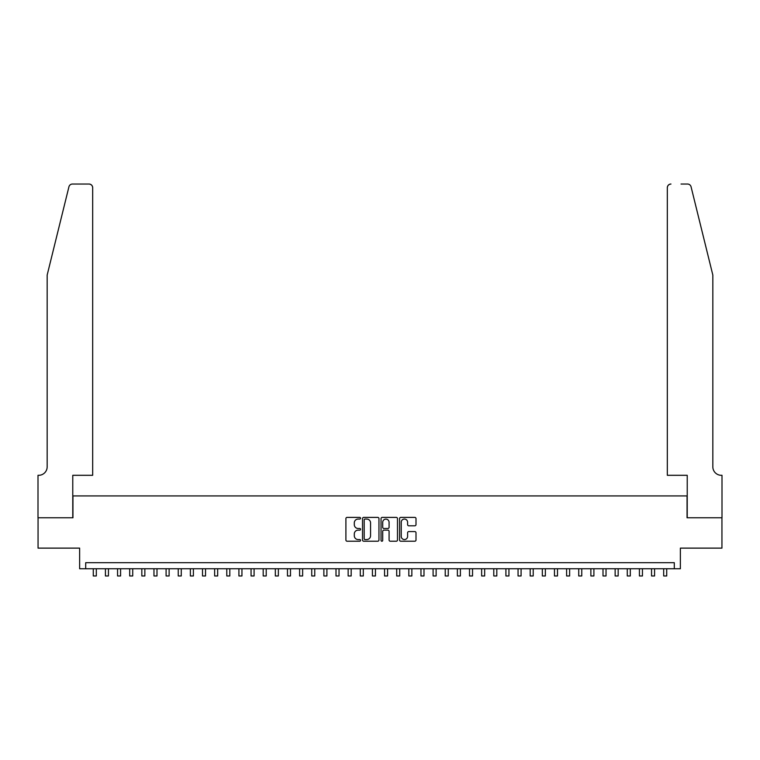 <?xml version="1.0" encoding="UTF-8"?>
<svg xmlns="http://www.w3.org/2000/svg" width="760" height="760" viewBox="0 0 760 760"><rect width="100%" height="100%" fill="white"/><g stroke="black" fill="none" stroke-linecap="round" stroke-linejoin="round"><path stroke-width="1.14" d="M360.582 518.225A0.836 0.836 0 0 0 359.746 517.399L347.092 517.399A1.188 1.188 0 0 0 345.904 518.586L345.904 540.028A1.188 1.188 0 0 0 347.092 541.215L359.746 541.215A0.836 0.836 0 0 0 360.582 540.389A0.836 0.836 0 0 0 359.746 539.553L358.112 539.553A3.809 3.809 0 0 1 354.302 535.743L354.302 533.957A3.809 3.809 0 0 1 358.112 530.138L359.746 530.138A0.836 0.836 0 0 0 360.582 529.302A0.836 0.836 0 0 0 359.746 528.475L358.112 528.475A3.809 3.809 0 0 1 354.302 524.656L354.302 522.87A3.809 3.809 0 0 1 358.112 519.061L359.746 519.061A0.836 0.836 0 0 0 360.582 518.225M414.817 525.797A1.188 1.188 0 0 0 416.005 524.6L416.005 518.586A1.188 1.188 0 0 0 414.817 517.399L400.757 517.399A1.188 1.188 0 0 0 399.57 518.586L399.57 540.028A1.188 1.188 0 0 0 400.757 541.215L414.817 541.215A1.188 1.188 0 0 0 416.005 540.028L416.005 532.76A1.188 1.188 0 0 0 414.817 531.572L408.794 531.572A1.188 1.188 0 0 0 407.607 532.76L407.607 536.361A3.183 3.183 0 0 1 404.424 539.553A3.183 3.183 0 0 1 401.233 536.361L401.233 522.244A3.183 3.183 0 0 1 404.424 519.061A3.183 3.183 0 0 1 407.607 522.244L407.607 524.6A1.188 1.188 0 0 0 408.794 525.797L414.817 525.797M674.3 568.746L680.371 568.746L680.371 548.121L721.943 548.121L721.943 517.778L687.049 517.778L687.049 495.928L72.951 495.928L72.951 517.778L38.057 517.778L38.057 548.121L79.629 548.121L79.629 568.746L674.3 568.746L674.3 562.685L85.699 562.685L85.699 568.746M378.955 518.586A1.188 1.188 0 0 0 377.767 517.399L363.707 517.399A1.188 1.188 0 0 0 362.52 518.586L362.52 540.028A1.188 1.188 0 0 0 363.707 541.215L377.767 541.215A1.188 1.188 0 0 0 378.955 540.028L378.955 518.586M382.233 517.399L396.292 517.399A1.188 1.188 0 0 1 397.48 518.586L397.48 540.028A1.188 1.188 0 0 1 396.292 541.215L390.279 541.215A1.188 1.188 0 0 1 389.082 540.028L389.082 531.335A1.188 1.188 0 0 0 387.894 530.138L383.904 530.138A1.188 1.188 0 0 0 382.707 531.335L382.707 540.389A0.836 0.836 0 0 1 381.872 541.215A0.836 0.836 0 0 1 381.045 540.389L381.045 518.586A1.188 1.188 0 0 1 382.233 517.399M365.019 519.061A0.836 0.836 0 0 0 364.183 519.897L364.183 538.716A0.836 0.836 0 0 0 365.019 539.553L366.748 539.553A3.809 3.809 0 0 0 370.557 535.743L370.557 522.87A3.809 3.809 0 0 0 366.748 519.061L365.019 519.061M389.082 522.31A3.183 3.183 0 0 0 385.899 519.118A3.183 3.183 0 0 0 382.707 522.31L382.707 527.278A1.188 1.188 0 0 0 383.904 528.475L387.894 528.475A1.188 1.188 0 0 0 389.082 527.278L389.082 522.31M93.28 568.746L93.28 575.966L96.311 575.966L96.311 568.746M68.932 186.798C69.853 184.803 69.853 184.803 68.932 186.798L47.167 275.053L47.167 466.801A8.493 8.493 0 0 1 38.665 475.304L38 475.304L38 517.778L72.77 517.778L72.77 475.304L92.672 475.304L92.672 187.673A3.639 3.639 0 0 0 89.034 184.034L72.466 184.034A3.639 3.639 0 0 0 68.932 186.798M78.964 184.034L89.034 184.034C91.228 184.262 92.444 185.478 92.672 187.673L92.672 475.304M47.167 466.801A8.493 8.493 0 0 1 38.665 475.304M706.163 247.988L691.068 186.798L712.832 275.053L712.832 466.801A8.493 8.493 0 0 0 721.335 475.304L722 475.304L722 517.778L687.23 517.778L687.23 475.304L667.327 475.304L667.327 187.673L667.327 475.304M681.036 184.034L687.534 184.034A3.639 3.639 0 0 1 691.068 186.798M670.966 184.034A3.639 3.639 0 0 0 667.327 187.673C667.556 185.478 668.771 184.262 670.966 184.034M712.832 466.801A8.493 8.493 0 0 0 721.335 475.304M105.421 568.746L105.421 575.966L108.452 575.966L108.452 568.746M117.553 568.746L117.553 575.966L120.584 575.966L120.584 568.746M129.694 568.746L129.694 575.966L132.725 575.966L132.725 568.746M141.825 568.746L141.825 575.966L144.856 575.966L144.856 568.746M153.966 568.746L153.966 575.966L156.997 575.966L156.997 568.746M166.098 568.746L166.098 575.966L169.129 575.966L169.129 568.746M178.239 568.746L178.239 575.966L181.269 575.966L181.269 568.746M190.37 568.746L190.37 575.966L193.401 575.966L193.401 568.746M202.511 568.746L202.511 575.966L205.542 575.966L205.542 568.746M214.643 568.746L214.643 575.966L217.673 575.966L217.673 568.746M226.784 568.746L226.784 575.966L229.814 575.966L229.814 568.746M238.916 568.746L238.916 575.966L241.946 575.966L241.946 568.746M251.056 568.746L251.056 575.966L254.087 575.966L254.087 568.746M263.188 568.746L263.188 575.966L266.219 575.966L266.219 568.746M275.329 568.746L275.329 575.966L278.359 575.966L278.359 568.746M287.46 568.746L287.46 575.966L290.491 575.966L290.491 568.746M299.601 568.746L299.601 575.966L302.632 575.966L302.632 568.746M311.733 568.746L311.733 575.966L314.763 575.966L314.763 568.746M323.874 568.746L323.874 575.966L326.904 575.966L326.904 568.746M336.005 568.746L336.005 575.966L339.036 575.966L339.036 568.746M348.147 568.746L348.147 575.966L351.177 575.966L351.177 568.746M360.278 568.746L360.278 575.966L363.308 575.966L363.308 568.746M372.419 568.746L372.419 575.966L375.449 575.966L375.449 568.746M384.55 568.746L384.55 575.966L387.581 575.966L387.581 568.746M396.691 568.746L396.691 575.966L399.722 575.966L399.722 568.746M408.823 568.746L408.823 575.966L411.853 575.966L411.853 568.746M420.964 568.746L420.964 575.966L423.994 575.966L423.994 568.746M433.095 568.746L433.095 575.966L436.126 575.966L436.126 568.746M445.236 568.746L445.236 575.966L448.267 575.966L448.267 568.746M457.368 568.746L457.368 575.966L460.398 575.966L460.398 568.746M469.509 568.746L469.509 575.966L472.539 575.966L472.539 568.746M481.64 568.746L481.64 575.966L484.671 575.966L484.671 568.746M493.781 568.746L493.781 575.966L496.812 575.966L496.812 568.746M505.913 568.746L505.913 575.966L508.943 575.966L508.943 568.746M518.054 568.746L518.054 575.966L521.084 575.966L521.084 568.746M530.186 568.746L530.186 575.966L533.216 575.966L533.216 568.746M542.327 568.746L542.327 575.966L545.357 575.966L545.357 568.746M554.458 568.746L554.458 575.966L557.489 575.966L557.489 568.746M566.599 568.746L566.599 575.966L569.63 575.966L569.63 568.746M578.731 568.746L578.731 575.966L581.761 575.966L581.761 568.746M590.871 568.746L590.871 575.966L593.902 575.966L593.902 568.746M603.003 568.746L603.003 575.966L606.033 575.966L606.033 568.746M615.144 568.746L615.144 575.966L618.174 575.966L618.174 568.746M627.275 568.746L627.275 575.966L630.306 575.966L630.306 568.746M639.417 568.746L639.417 575.966L642.447 575.966L642.447 568.746M651.548 568.746L651.548 575.966L654.578 575.966L654.578 568.746M663.689 568.746L663.689 575.966L666.719 575.966L666.719 568.746"/></g></svg>
